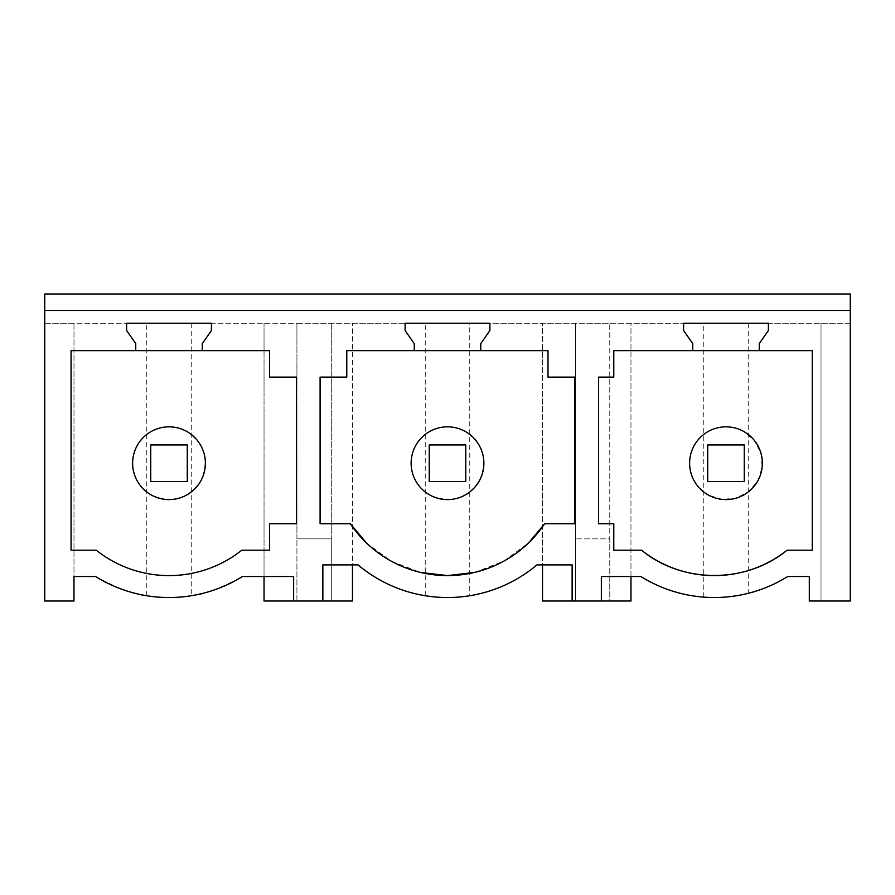 <?xml version="1.0" encoding="UTF-8"?>
<svg xmlns="http://www.w3.org/2000/svg" width="895" height="895" viewBox="0 0 895 895"><rect width="100%" height="100%" fill="white"/><g stroke="black" fill="none" stroke-linecap="round" stroke-linejoin="round"><path stroke-width="0.67" stroke-dasharray="4.47 3.36" d="M151.568 495.136C171.997 503.829 188.442 499.007 200.939 480.66C209.631 460.231 204.798 443.775 186.451 431.289A36.382 36.382 0 0 0 137.08 445.777A36.382 36.382 0 0 0 151.568 495.136M241.784 550.201L269.518 550.201L269.518 523.732L296.413 523.732L296.413 377.108L269.518 377.108L269.518 350.65L71.063 350.65L71.063 550.201L96.235 550.201A116.954 116.954 0 0 0 241.784 550.201M135.749 350.65L135.749 343.602L126.62 330.546L126.62 323.24L211.41 323.24L211.41 330.546L202.27 343.602L202.27 350.65M630.964 576.514L630.964 323.24L630.964 601.004L609.775 601.004L609.775 538.868L575.418 538.868L609.775 538.868L609.775 323.24L850.25 323.24L850.25 293.996L44.75 293.996L44.75 323.24L850.25 323.24L850.25 601.004L809.315 601.004L809.315 576.514L787.745 576.514C769.487 586.561 756.32 592.166 748.231 593.318A138.882 138.882 0 0 1 703.75 597.122C694.744 596.775 665.869 592.624 640.842 576.514L601.362 576.514L601.362 601.004M191.25 323.24L191.25 595.734A138.882 138.882 0 0 1 146.769 595.734C136.342 595.455 119.27 589.055 95.552 576.514L73.983 576.514L73.983 323.24L296.927 323.24L296.927 601.004L331.284 601.004L331.284 538.868L296.927 538.868L296.927 323.24L609.775 323.24L609.775 601.004L575.418 601.004L575.418 323.24L575.418 601.004L542.527 601.004L542.527 323.24L542.527 564.902L536.933 564.902C512.634 586.292 479.575 594.716 469.741 595.734L469.741 323.24M191.25 595.734C201.688 595.455 218.76 589.055 242.467 576.514L264.036 576.514L264.036 323.24L264.036 601.004L296.927 601.004L296.927 538.868L331.284 538.868L331.284 323.24L331.284 601.004L352.473 601.004L352.473 323.24L352.473 564.902L358.067 564.902C382.366 586.292 415.425 594.716 425.259 595.734A138.882 138.882 0 0 0 469.741 595.734M293.638 601.004L293.638 576.514L264.036 576.514M44.75 323.24L73.983 323.24L73.983 601.004L44.75 601.004L44.75 323.24M414.24 350.65L414.24 343.602L405.111 330.546L405.111 323.24L489.889 323.24L489.889 330.546L480.76 343.602L480.76 350.65M692.73 350.65L692.73 343.602L683.59 330.546L683.59 323.24L768.38 323.24L768.38 330.546L759.251 343.602L759.251 350.65M146.769 595.734L146.769 323.24M464.941 431.289A36.382 36.382 0 0 0 415.571 445.777A36.382 36.382 0 0 0 430.059 495.136C450.476 503.829 466.933 499.007 479.429 480.66C488.122 460.231 483.289 443.775 464.941 431.289M544.663 523.732L574.903 523.732L574.903 377.108L548.008 377.108L548.008 350.65L346.779 350.65L346.779 377.108L320.097 377.108L320.097 523.732L350.337 523.732M366.379 542.885L391.484 561.31L420.572 572.453M474.54 572.431L503.561 561.288L528.621 542.885M322.871 601.004L322.871 564.902L352.473 564.902M572.129 601.004L572.129 564.902L542.527 564.902M425.259 595.734L425.259 323.24M757.998 480.503L762.171 466.977L760.862 452.892L754.284 440.362L743.432 431.289A36.382 36.382 0 0 0 694.061 445.777A36.382 36.382 0 0 0 708.549 495.136L722.052 499.376L736.149 498.135L748.712 491.623L757.83 480.816M787.063 550.201L812.246 550.201L812.246 350.65L613.791 350.65L613.791 377.108L598.587 377.108L598.587 523.732L613.791 523.732L613.791 550.201L641.525 550.201M821.017 323.24L821.017 601.004L821.017 323.24M703.75 597.122L703.75 323.24M748.231 323.24L748.231 593.318M150.74 481.488L150.74 444.938L187.279 444.938L187.279 481.488L150.74 481.488M429.231 481.488L429.231 444.938L465.769 444.938L465.769 481.488L429.231 481.488M707.721 481.488L707.721 444.938L744.26 444.938L744.26 481.488L707.721 481.488"/><path stroke-width="1.34" d="M186.451 431.289A36.382 36.382 0 0 0 137.08 445.777A36.382 36.382 0 0 0 151.568 495.136A36.382 36.382 0 0 0 200.939 480.66A36.382 36.382 0 0 0 186.451 431.289M269.518 377.108L269.518 350.65L71.063 350.65L71.063 550.201L96.235 550.201A116.954 116.954 0 0 0 241.784 550.201L269.518 550.201L269.518 523.732L296.413 523.732L296.413 377.108L269.518 377.108M135.749 350.65L135.749 343.602L126.62 330.546L126.62 323.24L211.41 323.24L211.41 330.546L202.27 343.602L202.27 350.65M44.75 310.453L850.25 310.453L850.25 601.004L809.315 601.004L809.315 576.514L787.745 576.514A138.882 138.882 0 0 1 640.842 576.514L601.362 576.514L601.362 601.004L572.129 601.004L572.129 564.902L536.933 564.902A138.882 138.882 0 0 1 358.067 564.902L322.871 564.902L322.871 601.004L293.638 601.004L293.638 576.514L242.467 576.514A138.882 138.882 0 0 1 95.552 576.514L73.983 576.514L73.983 601.004L44.75 601.004L44.75 293.996L850.25 293.996L850.25 310.453M613.791 377.108L598.587 377.108L598.587 523.732L613.791 523.732L613.791 550.201L641.525 550.201A116.954 116.954 0 0 0 787.063 550.201L812.246 550.201L812.246 350.65L613.791 350.65L613.791 377.108M692.73 350.65L692.73 343.602L683.59 330.546L683.59 323.24L768.38 323.24L768.38 330.546L759.251 343.602L759.251 350.65M528.621 542.885A117.558 117.558 0 0 0 544.663 523.732L574.903 523.732L574.903 377.108L548.008 377.108L548.008 350.65L346.779 350.65L346.779 377.108L320.097 377.108L320.097 523.732L350.337 523.732A117.592 117.592 0 0 0 366.379 542.885A116.954 116.954 0 0 0 528.621 542.885L544.663 523.732M414.24 350.65L414.24 343.602L405.111 330.546L405.111 323.24L489.889 323.24L489.889 330.546L480.76 343.602L480.76 350.65M293.638 601.004L264.036 601.004L264.036 576.514M352.473 564.902L352.473 601.004L322.871 601.004M464.941 431.289A36.382 36.382 0 0 0 415.571 445.777A36.382 36.382 0 0 0 430.059 495.136A36.382 36.382 0 0 0 479.429 480.66A36.382 36.382 0 0 0 464.941 431.289M350.337 523.732L366.379 542.885M420.572 572.453L447.556 575.597L474.54 572.431M542.527 564.902L542.527 601.004L572.129 601.004M630.964 576.514L630.964 601.004L601.362 601.004M743.432 431.289A36.382 36.382 0 0 0 694.061 445.777A36.382 36.382 0 0 0 708.549 495.136A36.382 36.382 0 0 0 757.92 480.66A36.382 36.382 0 0 0 743.432 431.289M787.063 550.201C746.184 583.864 682.46 583.909 641.525 550.201M150.74 481.488L150.74 444.938L187.279 444.938L187.279 481.488L150.74 481.488M429.231 481.488L429.231 444.938L465.769 444.938L465.769 481.488L429.231 481.488M707.721 481.488L707.721 444.938L744.26 444.938L744.26 481.488L707.721 481.488"/></g></svg>
